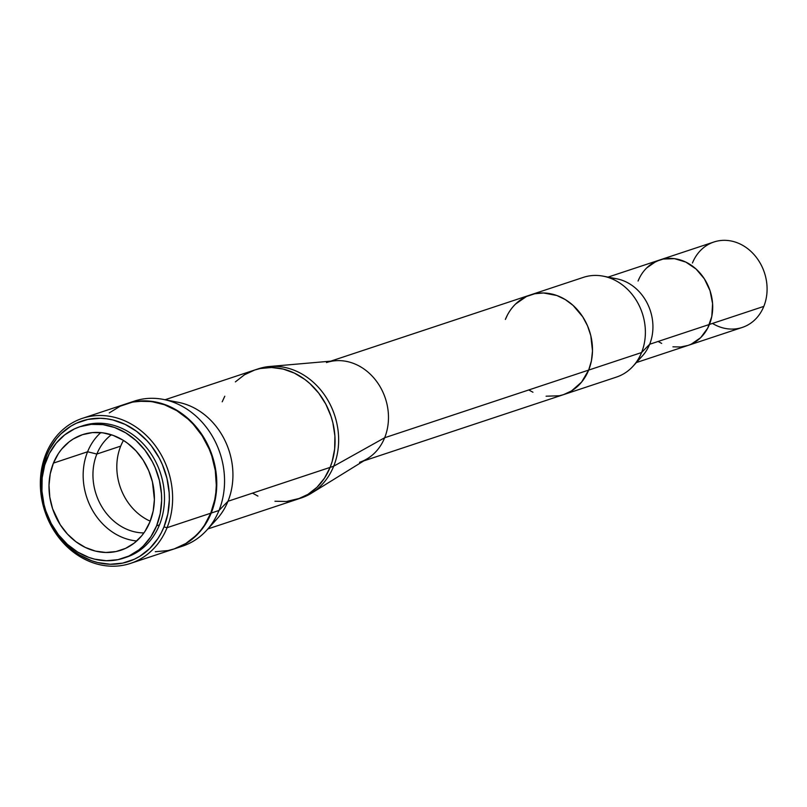 <?xml version="1.0" encoding="UTF-8"?>
<svg xmlns="http://www.w3.org/2000/svg" width="807" height="807" viewBox="0 0 807 807"><rect width="100%" height="100%" fill="white"/><g stroke="black" fill="none" stroke-linecap="round" stroke-linejoin="round"><path stroke-width="1.21" d="M515.532 304.078L526.416 296.522L534.718 293.768L543.494 292.971L556.81 295.503L565.283 299.579L573.051 305.379L582.755 316.848L587.557 325.897L590.805 335.672L592.489 350.863L591.43 360.79L588.666 370.09L641.565 352.548L588.666 370.09A52.536 44.627 71.7 0 1 563.558 394.633L616.447 377.091A52.536 44.627 -108.3 0 0 641.565 352.548L649.655 344.266L641.565 352.548A52.536 44.627 71.7 0 1 633.112 366.146L642.412 355.907A45.01 38.242 -108.3 0 0 649.655 344.266L709.424 324.444A45.01 38.242 71.7 0 1 687.907 345.467L680.553 346.99L672.937 346.818L680.553 346.99L687.907 345.467A45.01 38.242 -108.3 0 0 709.424 324.444L649.655 344.266A45.01 38.242 71.7 0 1 637.54 360.356M330.709 361.163L530.481 294.908A52.536 44.627 71.7 0 1 579.829 312.702A52.536 44.627 71.7 0 1 588.666 370.09A52.536 44.627 -108.3 0 0 579.829 312.702A52.536 44.627 -108.3 0 0 530.481 294.908A52.536 44.627 71.7 0 0 505.374 319.451L507.361 315.144M363.775 460.888L563.558 394.633A52.536 44.627 -108.3 0 0 588.666 370.09L581.575 382.115L571.507 390.931L563.558 394.633L559.332 395.763L546.087 396.207M532.933 392.222L528.767 389.963M610.284 278.183A45.01 38.242 71.7 0 1 649.655 344.266A45.01 38.242 -108.3 0 0 616.851 278.829L603.283 276.186A52.536 44.627 71.7 0 1 641.565 352.548A52.536 44.627 -108.3 0 0 632.718 295.17A52.536 44.627 -108.3 0 0 583.38 277.366L530.481 294.908M636.37 362.555L742.299 327.43A45.01 38.242 -108.3 0 0 763.815 306.398L709.424 324.444A45.01 38.242 -108.3 0 0 701.848 275.278A45.01 38.242 -108.3 0 0 659.571 260.025L652.762 263.193L646.76 267.884L656.081 261.407L663.193 259.047L659.571 260.025A45.01 38.242 71.7 0 1 701.848 275.278A45.01 38.242 71.7 0 1 709.424 324.444L711.794 316.465L712.581 303.624L710.029 290.702L704.36 278.818L696.048 269.003L685.809 262.083L674.541 258.664L663.193 259.047L674.541 258.664L685.809 262.083L696.048 269.003L704.36 278.818L710.029 290.702L712.581 303.624L711.794 316.465L707.719 328.126L709.424 324.444L763.815 306.398A45.01 38.242 71.7 0 1 712.48 323.425M639.759 277.356L638.055 281.048L639.759 277.356M658.098 341.462L661.669 343.409L658.098 341.462M691.397 344.085L700.718 337.608L707.719 328.126L700.718 337.608L691.397 344.085M274.955 501.238L286.465 501.5L301.162 497.99A68.05 57.811 -108.3 0 0 333.695 466.204L330.113 467.394L333.695 466.204A68.05 57.811 71.7 0 1 311.593 493.117A68.05 57.811 71.7 0 1 299.427 498.534M311.593 493.117L367.599 458.527A52.536 44.627 -108.3 0 0 384.657 437.747L333.695 466.204L384.657 437.747A52.536 44.627 71.7 0 1 359.549 462.29M588.666 370.09L384.657 437.747L588.666 370.09M326.472 362.565A52.536 44.627 71.7 0 1 375.82 380.359A52.536 44.627 71.7 0 1 384.657 437.747A52.536 44.627 -108.3 0 0 378.786 384.566A52.536 44.627 -108.3 0 0 335.177 360.769L269.599 366.489A68.05 57.811 71.7 0 1 326.089 397.316A68.05 57.811 71.7 0 1 333.695 466.204A68.05 57.811 -108.3 0 0 322.245 391.879A68.05 57.811 -108.3 0 0 258.331 368.819A68.05 57.811 -108.3 0 0 256.616 369.424A68.05 57.811 71.7 0 1 269.599 366.489M207.903 528.928L297.581 499.19A68.05 57.822 -108.3 0 0 330.113 467.394L227.978 501.268A68.05 57.822 71.7 0 1 211.686 524.005M206.703 530.239L217.033 518.881A68.05 57.822 -108.3 0 0 227.978 501.268L218.99 510.478A76.413 64.913 71.7 0 1 206.703 530.239A76.413 64.913 71.7 0 1 178.529 547.317M130.522 402.552A76.413 64.913 71.7 0 1 163.317 399.404A76.413 64.913 71.7 0 1 218.99 510.478L211.222 513.05A76.413 64.913 71.7 0 0 198.361 429.586A76.413 64.913 71.7 0 0 126.588 403.692A76.413 64.913 71.7 0 0 126.346 403.772L132.741 402.047L145.502 400.887L158.475 402.622L164.87 404.569L171.134 407.192L183.007 414.415L188.505 418.934L198.361 429.586L206.38 442.024L209.598 448.773L214.319 462.986L215.762 470.32L216.589 477.714L216.316 492.381L215.237 499.523L211.222 513.05A76.413 64.913 71.7 0 1 174.695 548.75A76.413 64.913 71.7 0 1 174.453 548.831L182.463 546.168A76.413 64.913 -108.3 0 0 218.99 510.478L211.222 513.05L208.327 519.315L200.903 530.552L191.541 539.691L186.256 543.363L174.695 548.75M297.581 499.19L307.881 494.398L316.959 487.307L324.464 478.188L330.113 467.394L332.171 461.503L334.653 448.985L334.895 435.921L332.877 422.807L331.041 416.392L325.806 404.136L318.664 393.059L309.888 383.577L304.985 379.542L294.414 373.116L283.136 369.051L271.586 367.498L260.217 368.527L254.74 369.999L244.44 374.791L235.372 381.882M224.79 396.217L222.207 401.795M252.51 493.138L257.907 496.073M171.034 401.432A68.05 57.822 71.7 0 1 227.978 501.268L218.99 510.478A76.413 64.913 -108.3 0 0 206.128 427.014A76.413 64.913 -108.3 0 0 134.355 401.119L126.588 403.692M165.052 399.747L254.74 369.999A68.05 57.822 -108.3 0 1 318.664 393.059A68.05 57.822 -108.3 0 1 330.113 467.394L227.978 501.268A68.05 57.822 -108.3 0 0 178.387 402.35L163.317 399.404M638.055 281.048A45.01 38.242 71.7 0 1 659.571 260.025L713.963 241.989A45.01 38.242 -108.3 0 1 756.24 257.231A45.01 38.242 -108.3 0 1 763.815 306.398A45.01 38.242 71.7 0 0 743.772 245.984A45.01 38.242 71.7 0 0 692.446 263.011M167.059 527.697L163.972 526.941A74.022 62.885 71.7 0 1 79.56 554.944A74.022 62.885 71.7 0 1 46.604 455.582L45.898 454.038A76.413 64.913 -108.3 0 0 79.923 556.598A76.413 64.913 -108.3 0 0 167.059 527.697A76.413 64.913 71.7 0 1 130.532 563.387A76.413 64.913 71.7 0 1 58.76 537.502A76.413 64.913 71.7 0 1 45.898 454.038A76.413 64.913 71.7 0 1 82.425 418.339A76.413 64.913 71.7 0 1 154.198 444.233A76.413 64.913 71.7 0 1 167.059 527.697L210.738 513.212L167.059 527.697A76.413 64.913 -108.3 0 0 133.044 425.128A76.413 64.913 -108.3 0 0 45.898 454.038L46.604 455.582L49.409 449.509L56.591 438.635L60.908 433.934L70.784 426.217L76.241 423.282L87.943 419.398L100.31 418.278L106.595 418.772L112.869 419.963L125.135 424.391L136.645 431.382L146.945 440.683L151.514 446.079L159.282 458.134L162.409 464.671L166.968 478.44L169.167 492.714L169.349 499.856L167.866 513.837L163.972 526.941L161.168 533.013L157.829 538.683L149.658 548.599L139.782 556.305L134.325 559.241L122.624 563.125L110.256 564.244L97.697 562.56L91.504 560.683L79.56 554.944L73.931 551.141L68.605 546.763L59.062 536.443L51.285 524.389L45.596 511.063L43.598 504.082L41.399 489.819L41.218 482.667L42.71 468.696L46.604 455.582A74.022 62.885 71.7 0 1 131.016 427.579A74.022 62.885 71.7 0 1 163.972 526.941L167.059 527.697M155.297 551.716L168.058 550.556L174.221 548.901A76.413 64.913 -108.3 0 0 210.738 513.212L214.763 499.674L215.842 492.542L216.296 485.249L215.287 470.481L211.777 455.945L209.124 448.934L202.143 435.77L193.166 424.169L188.031 419.095L176.723 410.642L164.396 404.721L151.514 401.553L138.592 401.261L132.257 402.199L120.182 406.203L109.258 412.912M130.532 563.387L174.211 548.901L185.771 543.525L195.97 535.566L200.418 530.703L204.393 525.327L210.738 513.212A76.413 64.913 -108.3 0 0 197.886 429.748A76.413 64.913 -108.3 0 0 126.114 403.853L82.425 418.339M123.451 440.43A53.726 45.646 -108.3 0 0 120.717 446.12L96.86 454.038A53.726 45.646 71.7 0 1 111.376 434.781A53.726 45.646 -108.3 0 0 96.86 454.038L87.59 451.769A60.888 51.729 71.7 0 1 100.814 432.602A60.888 51.729 -108.3 0 0 87.59 451.769L53.423 463.107A60.888 51.729 71.7 0 1 82.536 434.66A60.888 51.729 71.7 0 1 139.722 455.289A60.888 51.729 71.7 0 1 149.971 521.796L153.179 511.023L154.399 499.523L152.442 481.91L148.68 470.582L143.121 460.091L135.969 450.841L127.496 443.194L122.866 440.067L113.041 435.346L102.782 432.824L92.472 432.592L82.526 434.66L73.316 438.947L69.099 441.873L61.645 449.156L58.477 453.443L53.423 463.107L50.226 473.891L49.005 485.38L49.802 497.152L52.596 508.743L60.283 524.812L67.435 534.063L75.908 541.709L85.371 547.459L95.458 551.1L105.788 552.482L115.966 551.564L125.589 548.367L134.295 543.03L141.75 535.747L144.917 531.46L149.971 521.796A60.888 51.729 71.7 0 1 120.868 550.243A60.888 51.729 71.7 0 1 63.672 529.614A60.888 51.729 71.7 0 1 53.423 463.107L87.59 451.769A60.888 51.729 -108.3 0 0 136.746 540.972A60.888 51.729 71.7 0 1 87.59 451.769L96.86 454.038A53.726 45.646 -108.3 0 0 143.918 532.913A53.726 45.646 71.7 0 1 96.86 454.038L120.717 446.12A53.726 45.646 -108.3 0 0 150.223 521.161M156.598 525.831A69.251 58.83 71.7 0 1 123.501 558.182A69.251 58.83 71.7 0 1 58.457 534.718A69.251 58.83 71.7 0 1 46.796 459.072A69.251 58.83 71.7 0 1 79.903 426.721A69.251 58.83 71.7 0 1 144.947 450.185A69.251 58.83 71.7 0 1 156.598 525.831L159.463 524.873L156.598 525.831L150.848 536.806L143.212 546.087L138.774 549.971L128.868 556.043L117.923 559.675L106.353 560.724L94.601 559.15L88.8 557.395L77.633 552.028L67.385 544.372L58.457 534.718L51.184 523.44L45.858 510.972L43.992 504.446L41.934 491.1L42.176 477.805L44.708 465.074L49.419 453.393L56.147 443.214L64.631 434.933L74.526 428.86L79.903 426.721L91.211 424.371L102.923 424.643L114.594 427.508L125.771 432.875L136.02 440.531L144.947 450.185L152.21 461.463L155.136 467.576L159.403 480.458L161.461 493.803L161.632 500.491L160.24 513.565L156.598 525.831M123.501 558.182L126.366 557.223A69.251 58.83 -108.3 0 0 159.463 524.873A69.251 58.83 -108.3 0 0 147.812 449.237A69.251 58.83 -108.3 0 0 82.768 425.773A69.251 58.83 -108.3 0 0 81.346 426.267M608.034 277.114L659.571 260.025M254.74 370.01L258.331 368.819M79.903 426.721L82.768 425.773"/></g></svg>
